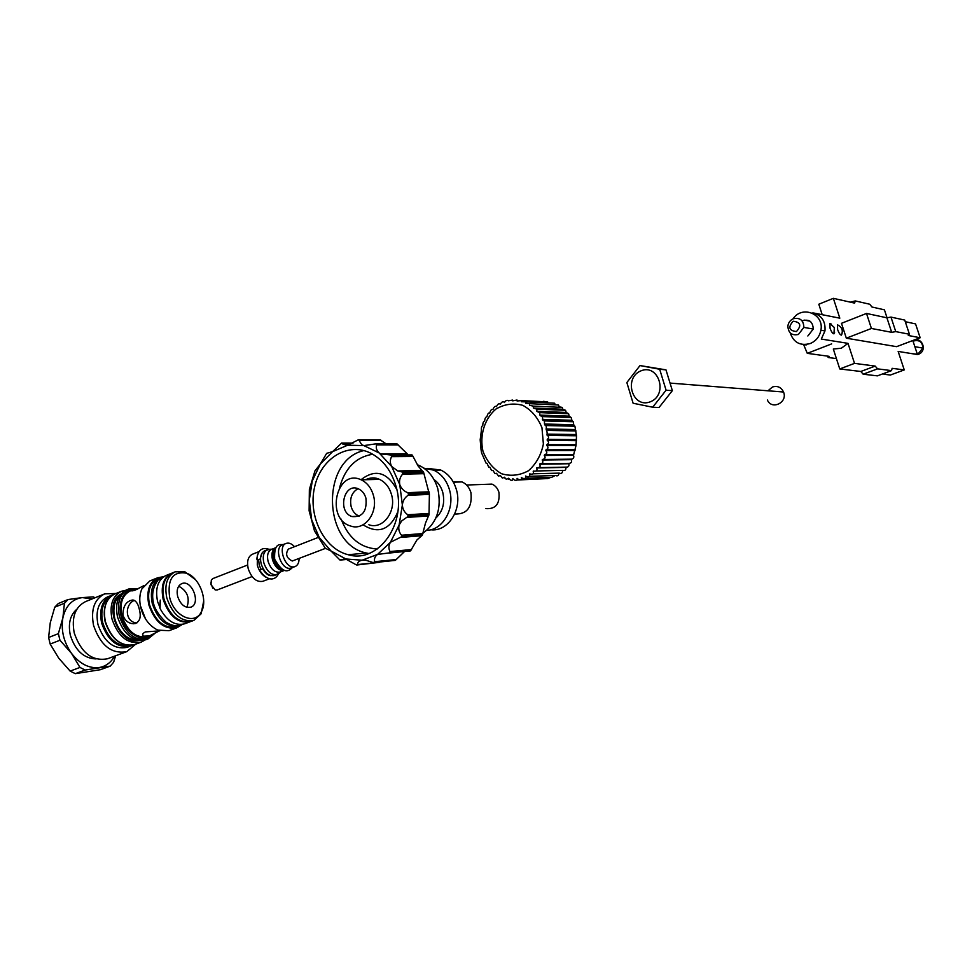 <?xml version="1.0" encoding="UTF-8"?>
<svg xmlns="http://www.w3.org/2000/svg" width="972" height="972" viewBox="0 0 972 972"><rect width="100%" height="100%" fill="white"/><g stroke="black" fill="none" stroke-linecap="round" stroke-linejoin="round"><path stroke-width="1.46" d="M177.633 596.358C180.525 604.62 184.923 608.229 190.816 607.184C201.374 603.819 191.849 579.105 181.74 583.65C177.73 585.715 176.357 589.955 177.633 596.358M178.702 586.201C187.365 590.952 190.099 597.987 186.891 607.33M161.838 577.234L160.854 577.575C152.604 581.839 149.749 590.526 152.288 603.624C158.205 620.525 167.257 627.912 179.443 625.761L180.476 625.312M171.995 573.115L166.09 575.473C157.853 579.737 155.01 588.437 157.573 601.571L160.076 607.804M171.631 573.249C163.405 577.502 160.587 586.225 163.162 599.384C169.116 616.382 178.168 623.817 190.318 621.691L184.716 623.781C175.191 626.126 166.99 621.059 160.101 608.594L160.271 600.089L159.748 607.84M160.854 577.575L158.108 578.668C149.846 582.945 146.979 591.62 149.518 604.706C155.435 621.582 164.487 628.945 176.673 626.794L179.443 625.761M169.626 597.258C173.879 616.418 194.789 625.725 201.313 611.898C208.239 600.295 199.309 577.149 186.369 573.152C172.87 571.074 167.293 579.118 169.626 597.258M195.372 579.555L184.972 571.864L175.252 571.803C167.038 576.056 164.219 584.78 166.807 597.962C172.785 614.984 181.837 622.444 193.963 620.33L201.143 613.794L203.695 601.012M175.252 571.803L172.457 572.909C164.244 577.174 161.425 585.885 164.001 599.056C169.966 616.054 179.018 623.502 191.156 621.375L193.963 620.33M137.429 589.093C124.61 586.493 116.008 602.907 122.108 619.322C127.854 635.834 145.192 643.671 153.612 634.011M159.87 630.84L145.484 631.897C142.58 633.355 141.815 634.789 143.2 636.198L149.481 635.907L147.987 636.466C136.177 638.604 127.478 631.678 121.889 615.677C119.532 603.248 122.363 594.973 130.394 590.855L132.071 590.174M138.218 588.68L128.681 589.008C119.896 593.528 116.786 602.591 119.362 616.199C125.485 633.732 135.023 641.326 147.963 638.981L154.998 633.27M147.963 638.981L146.079 639.685C133.14 642.03 123.602 634.449 117.491 616.928C114.915 603.333 118.025 594.269 126.822 589.749L128.681 589.008M139.227 608.909C137.975 603.563 135.849 600.575 132.86 599.967C126.239 601.012 122.946 606.103 122.958 615.252C124.938 620.646 128.462 623.477 133.516 623.757C139.689 622.627 141.596 617.67 139.227 608.909M136.833 622.979C124.926 622.226 124.404 604.523 134.318 600.38M136.602 589.494L131.791 590.32C130.965 591.134 132.071 591.085 135.084 590.174L143.795 585.666M149.481 635.907L159.432 630.864M145.545 618.97L140.296 605.459M181.363 625.032L177.001 627.73L169.007 630.707L157.865 630.123C149.579 626.138 143.905 618.727 140.819 607.901C139.118 600.672 139.482 594.305 141.924 588.813L149.81 580.94L157.731 577.757L162.676 576.846M177.001 627.73C164.341 629.965 154.949 622.323 148.813 604.791C146.177 591.195 149.153 582.192 157.731 577.757M144.925 640.05L141.183 642.14C127.952 644.545 118.207 636.818 111.974 618.957C109.374 605.106 112.558 595.86 121.561 591.243L125.631 590.296M115.644 655.76L113.627 662.248L110.237 666.112L100.456 669.684L75.294 673.669L70.142 671.093L58.721 658.166L50.167 644.059L48.6 637.498L50.24 622.845L54.748 607.196L58.356 603.503L68.028 599.542L64.431 603.248L62.888 617.767L58.369 633.659L48.6 637.498M110.237 666.112L85.123 670.048L75.294 673.669M85.123 670.048L79.971 667.436L70.142 671.093M50.167 644.059L59.96 640.244L71.478 653.318L79.971 667.436M59.96 640.244L58.369 633.659M64.431 603.248L54.748 607.196M95.086 597.744L93.288 596.881L82.231 597.598L68.028 599.542M114.526 656.173C110.978 662.564 105.887 666.342 99.266 667.509C89.059 668.663 79.789 663.925 71.478 653.318C63.69 642.079 60.835 630.221 62.888 617.767C65.732 605.811 72.171 599.092 82.231 597.598L92.291 598.874M96.106 658.931C83.835 658.481 75.233 650.547 70.3 635.105C67.991 623.672 70.154 615.045 76.824 609.237M135.691 644.181L126.895 651.592L107.54 658.761C92.304 661.592 81.198 652.977 74.224 632.93C71.381 617.366 75.136 606.917 85.512 601.619L104.636 593.88L116.02 593.467M126.895 651.592C111.719 654.375 100.602 645.639 93.543 625.385C90.627 609.675 94.32 599.165 104.636 593.88M132.678 645.153L127.15 647.364C113.858 649.806 104.126 642.164 97.941 624.437C95.378 610.659 98.622 601.461 107.661 596.832L113.141 594.779M521.344 477.507L521.344 477.507C521.964 479.488 521.053 480.156 518.586 479.5L517.068 478.346C517.59 480.156 516.752 480.739 514.54 480.095L512.791 478.625C513.143 480.204 512.353 480.678 510.434 480.047L508.526 478.236L506.351 479.354L504.347 477.203L502.366 478.03L500.325 475.539L498.539 476.11L496.522 473.279L494.942 473.607L493.011 470.46L491.625 470.57L489.839 467.131L488.649 467.058L487.069 463.352L486.073 463.146L481.614 452.976L481.031 449.586L480.18 439.794L481.432 430.134C481.225 427.741 481.687 426.186 482.792 425.481C482.805 422.905 483.412 421.411 484.639 420.973C484.931 418.227 485.708 416.83 486.96 416.769C487.567 413.902 488.491 412.638 489.718 412.966C490.653 410.014 491.711 408.884 492.877 409.601C494.043 406.733 495.198 405.749 496.352 406.612L496.388 406.733C497.7 404.06 498.94 403.186 500.13 404.097L500.216 404.34C501.673 401.922 502.986 401.181 504.152 402.141L504.322 402.53C505.865 400.391 507.202 399.82 508.344 400.792L512.657 400.075L512.742 400.853L517.007 400.014L517.092 400.986L521.308 400.598L521.405 401.776L525.5 401.825L525.609 403.222L529.521 403.684L529.631 405.324L533.276 406.126L533.385 408.033L536.714 409.127L536.933 411.46L539.764 412.638L539.837 415.117L542.364 416.599L542.838 420.22L572.119 421.083L571.172 417.547L569.179 416.125L568.584 413.708L566.202 412.444L565.57 410.305L562.849 409.261L562.193 407.39L559.69 406.952M516.983 480.034L546.337 478.625M521.259 479.415L547.637 478.576L550.845 477.386M542.838 420.22L544.466 420.925L544.466 424.011L546.045 425.566L547.515 435.383C548.998 436.78 548.901 438.117 547.224 439.368L547.37 440.401C549.083 441.956 548.925 443.366 546.92 444.641L546.811 445.504C548.56 447.254 548.305 448.687 546.021 449.817L545.827 450.583C547.455 452.515 547.029 453.924 544.527 454.799L544.271 455.455C545.778 457.557 545.171 458.918 542.461 459.501L542.194 460.023C543.542 462.295 542.777 463.571 539.885 463.826L539.618 464.227C540.809 466.645 539.885 467.799 536.848 467.702L536.593 467.982C537.613 470.521 536.556 471.542 533.409 471.055L533.191 471.238C534.053 473.801 532.911 474.688 529.776 473.899L529.473 473.935C530.262 476.292 529.193 477.106 526.277 476.377L525.67 476.025M529.436 476.28L555.571 475.527C557.576 476.377 558.706 475.575 558.973 473.157L559.022 473.133M533.191 471.238L533.944 471.213M536.301 470.983L562.837 470.363C565.011 470.922 566.056 469.926 565.971 467.386L536.593 467.982M538.828 467.666L566.214 467.119C568.341 467.277 569.252 466.147 568.924 463.741L569.203 463.352C571.232 463.158 571.986 461.919 571.463 459.671L571.73 459.161C573.638 458.626 574.233 457.314 573.504 455.236L576.007 445.589L576.53 435.772L574.914 426.234L573.711 424.764L573.298 421.751L572.119 421.083M539.618 464.227L568.924 463.741M540.869 463.814L569.203 463.352M542.194 460.023L571.463 459.671M542.461 459.501L571.73 459.161M544.271 455.455L573.504 455.236M544.527 454.799L573.747 454.604M545.827 450.583L575.035 450.51M546.021 449.817L575.217 449.769M546.811 445.504L576.007 445.589M546.92 444.641L576.117 444.751M547.212 440.304L576.396 440.547M547.224 439.368L576.408 439.636M547.005 435.079L576.202 435.492M546.896 434.107L576.092 434.545M546.203 429.928L575.412 430.487M545.972 428.956L575.193 429.551M544.794 424.946L574.039 425.663M544.466 424.011L573.711 424.764M542.4 419.369L571.694 420.256M540.444 415.858L569.665 416.842M539.837 415.117L569.179 416.125M536.811 411.314L566.202 412.444M533.385 408.033L562.849 409.261M546.592 401.825L543.53 401.315M521.308 400.598L547.686 401.886M555.231 404.595L554.587 403.21L551.744 403.076M559.167 406.636L558.499 405.008L529.521 403.672M533.178 473.814L559.216 473.121C561.354 473.984 562.496 473.121 562.63 470.533M525.439 478.163L551.683 477.361L555.061 475.551M525.5 476.037C526.204 478.2 525.22 478.941 522.523 478.26L521.393 477.495M482.987 451.348C479.403 435.444 484.457 418.835 495.951 409.03C504.48 404.085 513.423 402.858 522.766 405.324C531.465 410.075 537.856 417.559 541.963 427.765L543.384 444.034C541.125 455.042 536.155 463.948 528.452 470.752C519.728 475.478 510.762 476.474 501.552 473.728C493.071 468.808 486.887 461.348 482.987 451.348M883.949 374.256L890.376 375.034L904.252 369.919L898.152 351.427L917.459 354.537L912.817 340.528M863.16 374.208L877.4 375.86L891.531 370.636L877.546 368.85L875.201 366.092L860.803 371.474L863.16 374.208L877.546 368.85M793.067 318.828C802.022 304.965 824.378 313.92 820.89 330.237L824.961 330.942L821.291 339.058L848.009 343.359L841.302 348.231L833.32 349.021L839.759 368.947L860.803 371.474M804.111 320.08L809.943 321.149M813.649 313.008L839.808 318.172L833.356 298.331L818.813 304.224L822.203 314.697M834.608 332.278L833.927 333.846C832.627 333.603 831.339 331.744 830.064 328.269L829.894 323.482L831.424 324.15M846.333 338.195L871.422 328.463L866.502 313.446L841.485 323.312L846.333 338.195L896.573 346.664L920.156 337.758L915.551 323.895L905.685 321.793M833.356 298.331L854.582 303.106L855.299 300.931L869.697 304.224L871.981 307.018L884.423 309.825L887.035 317.771M824.961 330.942C825.702 321.282 821.668 315.244 812.835 312.85L813.042 313.494M875.201 366.092L854.522 363.37L848.009 343.359M904.252 369.919L892.138 368.327L891.531 370.636M842.08 333.639L841.424 335.146C840.16 334.903 838.897 333.056 837.633 329.63L837.439 324.879L838.909 325.523M827.476 356.117L828.241 357.502L836.418 358.607M828.241 357.502L829.116 356.335L807.282 353.346L803.601 344.562M854.522 363.37L839.759 368.947M807.282 353.346L831.655 343.894M890.972 317.103L886.901 317.795L891.701 332.327L895.759 331.61L890.972 317.103L904.725 320.067L909.44 334.259L908.298 335.486L920.156 337.758M895.759 331.61L909.44 334.259M871.422 328.463L891.701 332.327M866.502 313.446L886.901 317.795M850.366 302.158L855.299 300.931M820.89 330.237C819.59 336.579 816.043 341.014 810.271 343.517C800.308 346.154 793.614 342.606 790.187 332.861M806.153 344.987L804.549 344.598M912.866 340.686C921.942 335.741 928.029 351.05 918.273 354.355L911.554 353.589M913.012 341.148C919.196 339.447 922.477 341.767 922.865 348.085L918.115 353.893M907.192 352.885L903.996 352.374M802.07 320.833C809.093 318.828 812.823 321.574 813.272 329.046L807.854 335.996M798.389 334.465L803.856 327.406C803.589 320.286 800.09 317.394 793.334 318.719C790.163 320.165 788.341 322.655 787.855 326.191C788.353 333.019 791.864 335.777 798.389 334.465M793.128 321.234C787.867 327.224 788.972 330.662 796.445 331.573C801.73 325.571 800.624 322.121 793.128 321.234M640.001 365.569L665.978 369.858L672.357 390.647L659.004 407.523L652.674 407.219L666.087 390.209L659.684 369.263L640.001 365.569L626.855 382.543L633.112 403.246L652.674 407.219M767.394 400.027C771.744 410.439 788.013 402.469 783.541 392.02C781.196 387.257 777.527 385.568 772.533 386.965L767.965 390.793M665.978 369.858L659.684 369.263M672.357 390.647L666.087 390.209M640.937 370.854C623.137 377.914 632.493 408.933 650.353 401.788C668.457 394.863 658.797 363.346 640.937 370.854M257.203 559.896L260.022 559.216L257.203 559.896M259.828 569.944L262.501 568.766L259.828 569.944M269.621 578.729L262.829 581.305C256.426 582.362 251.554 578.146 248.212 568.656C246.681 561.306 248.079 556.506 252.392 554.247L259.111 551.586M265.878 577.198C261.808 574.829 258.941 570.795 257.288 565.121L257.373 555.219M260.933 569.24L259.196 564.939L258.674 560.103M279.474 572.909L274.517 575.533C268.685 576.481 264.226 572.593 261.152 563.857C259.731 557.114 260.982 552.703 264.919 550.638L270.252 549.253M277.202 574.513C271.382 575.448 266.923 571.56 263.837 562.812C262.416 556.057 263.667 551.646 267.592 549.593M284.687 570.309L280.191 572.034C274.918 572.885 270.884 569.337 268.078 561.415C266.778 555.279 267.908 551.282 271.467 549.411L275.914 547.661M284.565 570.357C279.304 571.208 275.27 567.66 272.464 559.714C271.152 553.566 272.281 549.557 275.829 547.698M283.083 569.774C278.83 568.705 275.756 565.194 273.873 559.24C272.853 554.951 273.266 551.586 275.1 549.131M294.516 546.689C291.661 543.615 288.878 542.522 286.132 543.409L282.427 544.867C273.715 547.515 281.017 569.847 290.106 568.292L295.063 566.579C297.724 565.412 299.06 562.715 299.084 558.499M319.023 537.115L288.38 549.083C285.161 554.113 286.448 558.086 292.268 561.014L325.426 548.378M286.132 543.409C277.433 546.045 284.747 568.426 293.823 566.87L295.063 566.579M247.593 565.024L212.88 578.571L211.349 579.968L210.985 584.682L215.189 589.931L217.266 589.943L252.076 576.566M210.73 582.896L212.783 588.194M365.922 498.174C364.573 493.618 362.07 490.52 358.425 488.855C343.881 482.112 337.053 512.074 352.034 516.569C362.52 517.371 367.149 511.248 365.922 498.174M352.034 516.569L359.251 516.144C355.29 514.613 352.581 511.442 351.147 506.606C349.543 498.284 351.828 492.306 357.975 488.685M485.891 508.611C495.696 509.292 500.045 503.861 498.928 492.33C497.676 488.321 495.356 485.575 491.954 484.117L484.372 484.384M454.689 514.018C467.034 514.431 472.441 507.299 470.922 492.597C469.318 487.409 466.353 483.849 462.016 481.918L453.171 481.784M309.12 510.822L314.478 530.846L325.268 548.208L331.1 551.051L339.921 559.994L345.425 558.839L356.493 564.963L357.514 564.562C357.55 562.314 359.069 560.856 362.058 560.212L366.189 560.346L373.357 562.642L374.694 561.695C373.965 558.851 374.925 556.434 377.537 554.441L389.651 552.849L390.015 551.549C388.411 548.463 388.557 545.365 390.44 542.255L401.582 536.775L401.533 535.232C399.03 532.304 398.228 528.914 399.103 525.074L401.703 520.919L408.216 516.326L407.705 514.747C404.425 512.365 402.639 509.121 402.359 505.015C402.773 500.908 404.668 497.676 408.046 495.307L408.653 494.08L407.705 492.67C403.842 491.139 401.205 488.466 399.784 484.627C399.042 480.654 399.966 477.167 402.566 474.178L402.821 472.902L401.898 471.93L397.803 470.958L391.704 466.524C389.918 463.182 389.881 459.89 391.595 456.646L390.938 455.005L380.72 453.888L379.189 452.976C376.626 450.68 375.763 447.983 376.577 444.884L375.921 443.84L363.868 445.601L361.754 444.69L358.583 439.684L347.684 445.2L343.08 444.301L341.682 443.001L332.57 451.652L326.653 453.341L320.31 464.081L314.94 470.898L309.363 489.524L309.12 510.822M358.583 439.684L380.137 439.854L385.167 443.208M375.921 443.84L397.013 443.925L407.147 453.754L380.72 453.9M390.537 454.896L412.444 455.346L418.179 466.098L423.634 472.441L429.393 494.396L429.017 514.686L425.444 523.24L422.383 535.098L416.891 540.019L410.561 550.881L389.359 553.032M404.133 551.926L395.337 560.37L374.001 562.606M357.514 564.562L379.335 562.351L357.198 564.975M309.278 500.276L311.696 519.862L319.241 537.467L331.1 551.051L345.935 558.985L362.058 560.212L377.537 554.441L390.44 542.255L399.103 525.074L402.359 505.015L399.784 484.627L391.704 466.524L379.189 452.976L363.868 445.601L347.684 445.2L332.57 451.652L320.31 464.081L312.255 480.958L309.278 500.276M395.969 486.158C391.461 470.97 383.32 460.133 371.547 453.608C348.426 441.227 320.784 458.201 314.563 487.179C307.857 515.986 323.955 548.888 348.195 554.72C378.242 563.967 407.499 523.325 395.969 486.158M373.357 495.198C371.158 487.786 367.1 482.671 361.207 479.84C336.616 467.933 325.073 518.902 350.576 525.998C364.585 531.307 378.716 512.499 373.357 495.198M423.002 533.118C436.938 522.997 441.871 508.186 437.777 488.685C434.472 477.774 428.445 470.12 419.673 465.697L417.304 464.713M435.833 518.04C442.843 511.418 445.14 502.84 442.746 492.318C441.118 486.778 438.214 482.525 434.01 479.573M426.854 530.335C443.013 530.019 455.236 508.38 449.453 489.706C446.61 480.387 441.397 473.874 433.816 470.193L423.913 468.176M430.681 529.752C447.946 532.085 462.623 509.413 456.342 489.438C453.523 480.18 448.335 473.716 440.778 470.047L427.765 468.395M115 593.88C105.984 598.509 102.765 607.731 105.353 621.545C111.561 639.345 121.293 647.024 134.561 644.606C121.075 647.048 111.258 639.418 105.134 621.728C102.497 607.95 105.79 598.667 115 593.88L121.561 591.243M138.96 640.354C137.72 641.156 134.221 640.317 128.486 637.851C121.937 633.951 117.357 627.511 114.745 618.544C113.117 610.61 113.785 604.11 116.725 599.019L121.002 594.099C102.23 602.786 119.228 646.587 138.984 640.366M111.112 596.188C103.044 601.097 100.25 609.93 102.716 622.7C108.414 639.406 117.588 647 130.236 645.481M130.819 646.003C117.539 648.433 107.807 640.767 101.61 623.003C99.035 609.213 102.267 600.003 111.294 595.374M352.848 443.196L342.351 443.147M380.137 439.854L358.875 439.696M381.328 440.401L359.458 440.255M397.293 444.058L376.2 443.973M398.277 444.957L376.577 444.884M412.213 455.115L391.279 455.236M412.444 455.346L391.497 455.479M413.136 456.488L391.595 456.646M422.954 471.384L401.521 471.833M423.488 472.125L402.675 472.574M423.634 472.441L402.821 472.902M423.986 473.68L402.566 474.178M429.065 491.808L407.705 492.67M429.357 492.853L408.605 493.715M429.393 493.217L408.653 494.08M429.393 494.396L408.046 495.307M429.053 513.447L407.705 514.747M429.017 514.686L408.276 515.974M428.956 515.038L408.216 516.326M428.628 515.998L407.28 517.347M422.929 533.543L401.533 535.232M422.541 534.794L401.74 536.471M422.383 535.098L401.582 536.775M421.812 535.73L400.403 537.455M411.533 549.545L390.015 551.549M410.792 550.662L389.881 552.631M410.561 550.881L389.651 552.849M396.345 559.52L374.694 561.695M395.337 560.37L374.281 562.509M347.028 559.35L340.577 559.969M326.592 548.548L325.887 548.609M408.532 472.453L407.547 470.752M392.275 454.993L390.307 453.851L392.336 454.993M363.893 450.583C320.493 460.193 322.704 544.648 366.48 553.032L368.789 553.518L366.48 553.032L348.195 554.72M372.701 454.24C356.031 456.998 345.011 468.067 339.665 487.434M341.172 519.133C348.341 537.905 360.357 547.868 377.209 549.034M396.758 489.329C386.99 471.942 375.071 468.747 361.001 479.755M363.564 525.123C378.521 534.26 389.942 529.837 397.827 511.855M368.862 524.759C382.761 529.983 396.783 511.466 391.473 494.444C389.298 487.154 385.277 482.112 379.432 479.342C374.73 477.349 370.125 477.483 365.594 479.718M183.149 624.243L178.265 625.737C174.304 626.077 170.124 624.814 165.714 621.958C157.853 614.34 153.637 607.184 153.041 600.489C151.826 593.127 153.491 586.31 158.035 580.053L164.535 576.226M186.369 573.152L184.972 571.864M201.313 611.898L201.143 613.794M133.529 623.757L135.582 623.489M143.2 636.198L142.69 634.145M141.183 642.14L134.561 644.606M504.213 477.981L504.82 477.969M508.392 479.305L509.364 479.269M566.336 412.59L536.933 411.46M525.512 401.825L554.587 403.21M533.276 406.126L562.193 407.39M536.714 409.127L565.57 410.305M539.764 412.638L568.584 413.708M542.364 416.587L571.172 417.547M544.478 420.912L573.298 421.751M546.057 425.542L574.914 426.234M547.078 430.402L576.007 430.936M547.515 435.383L576.53 435.772M547.37 440.401L576.493 440.644M914.859 346.688L922.865 348.085M803.856 327.406L813.272 329.046M841.424 335.146C843.332 330.456 842.007 327.029 837.439 324.879M833.927 333.846L834.341 327.576L829.894 323.482M783.541 392.02L670.036 383.09M256.815 559.204C257.835 550.249 261.845 546.932 268.867 549.265M278.405 573.881C275.89 579.677 268.272 582.872 259.658 570.309M260.022 559.216L262.1 553.019M270.86 575.655C268.248 575.643 265.465 573.346 262.501 568.766M272.038 549.18L268.491 549.326M280.786 571.803L278.053 574.1M283.423 544.478C280.082 545.049 273.958 541.89 274.639 559.192C284.079 575.703 288.951 570.722 292.39 567.599M491.954 484.117L466.584 485.016M462.016 481.918L453.402 482.197M353.055 443.086L342.278 443.038M350.467 444.326L343.08 444.301M380.635 439.976L359.251 439.806M397.341 444.083L376.249 443.997M390.938 455.005L411.958 454.884M421.69 470.46L397.803 470.958M401.898 471.93L423.075 471.469M340.516 560.042L347.174 559.41M408.495 471.687L408.933 472.441M361.207 479.84L379.432 479.342C375.034 477.288 370.551 477.41 365.97 479.718M419.673 465.697L417.936 465.734M440.778 470.047L433.816 470.193"/></g></svg>
